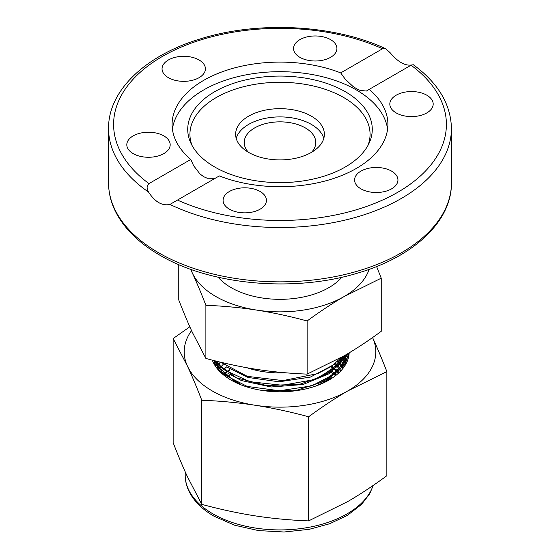 <?xml version="1.0" encoding="UTF-8"?>
<svg xmlns="http://www.w3.org/2000/svg" width="560" height="560" viewBox="0 0 560 560"><rect width="100%" height="100%" fill="white"/><g stroke="black" fill="none" stroke-linecap="round" stroke-linejoin="round"><path stroke-width="0.84" d="M311.374 116.172A44.373 25.62 180 0 1 324.373 134.288A44.373 25.62 180 0 1 280 159.908A44.373 25.62 180 0 1 235.627 134.288A44.373 25.62 180 0 1 263.018 110.621A44.373 25.62 180 0 1 311.374 116.172M323.799 138.404A44.373 25.62 0 0 0 311.374 124.411A44.373 25.62 0 0 0 266.378 118.139A44.373 25.62 0 0 0 236.201 138.404M190.778 159.453A107.905 62.3 180 0 1 172.095 124.411A107.905 62.3 180 0 1 203.7 80.353A107.905 62.3 180 0 1 340.697 72.898L382.536 48.741L385.763 48.79L390.061 52.633C397.81 61.866 404.943 65.982 411.453 64.981L369.222 89.362A107.905 62.3 180 0 1 387.905 124.411A107.905 62.3 180 0 1 330.47 179.473A107.905 62.3 180 0 1 219.303 175.917L169.939 204.421C162.19 206.136 155.057 202.013 148.547 192.066C146.531 188.678 146.664 185.857 148.946 183.603L190.778 159.453L193.627 165.739L199.934 173.915L203.679 176.687L207.165 178.234L215.145 178.318M172.41 129.199A107.905 62.3 180 0 1 203.7 89.943A107.905 62.3 180 0 1 317.429 75.558A107.905 62.3 180 0 1 387.59 129.199M369.222 89.362L366.373 91.049L360.066 90.384L356.321 88.599L352.835 86.303L345.254 79.205L340.697 72.898M417.116 116.158A21.679 12.516 180 0 1 389.823 104.069A21.679 12.516 180 0 1 405.895 91.973A21.679 12.516 180 0 1 433.188 104.062A21.679 12.516 180 0 1 417.116 116.158M223.818 197.092A21.679 12.516 180 0 1 247.59 187.922A21.679 12.516 180 0 1 266.448 200.326A21.679 12.516 180 0 1 265.706 203.574A21.679 12.516 180 0 1 241.934 212.744A21.679 12.516 180 0 1 223.083 200.333A21.679 12.516 180 0 1 223.818 197.092M360.941 188.839A21.679 12.516 180 0 1 354.585 179.991A21.679 12.516 180 0 1 367.969 168.42A21.679 12.516 180 0 1 391.601 171.136A21.679 12.516 180 0 1 397.95 179.991A21.679 12.516 180 0 1 384.566 191.555A21.679 12.516 180 0 1 360.941 188.839M154.105 156.842A21.679 12.516 180 0 1 126.812 144.753A21.679 12.516 180 0 1 142.884 132.657A21.679 12.516 180 0 1 170.177 144.746A21.679 12.516 180 0 1 154.105 156.842M168.399 77.679A21.679 12.516 180 0 1 162.05 68.824A21.679 12.516 180 0 1 175.434 57.26A21.679 12.516 180 0 1 199.059 59.976A21.679 12.516 180 0 1 205.415 68.824A21.679 12.516 180 0 1 192.031 80.395A21.679 12.516 180 0 1 168.399 77.679M294.294 45.241A21.679 12.516 180 0 1 318.066 36.071A21.679 12.516 180 0 1 336.917 48.482A21.679 12.516 180 0 1 336.182 51.723A21.679 12.516 180 0 1 312.41 60.893A21.679 12.516 180 0 1 293.552 48.489A21.679 12.516 180 0 1 294.294 45.241M214.753 91.679A92.274 53.277 180 0 1 326.081 83.188A92.274 53.277 180 0 1 369.166 143.059A92.274 53.277 180 0 1 280 182.623A92.274 53.277 180 0 1 190.834 143.059A92.274 53.277 180 0 1 214.753 91.679M191.996 145.369A90.076 52.003 180 0 1 216.307 97.517A90.076 52.003 180 0 1 323.183 88.655A90.076 52.003 180 0 1 368.004 145.369M308.63 416.773C290.038 411.747 272.23 407.911 255.206 405.265A95.809 55.314 0 0 0 347.746 390.95C335.279 398.153 322.245 406.763 308.63 416.773L308.63 520.891L347.746 501.557C360.206 494.347 373.247 485.744 386.855 475.727L386.855 371.609L347.746 390.95A95.809 55.314 0 0 0 372.554 337.554M201.775 400.246C196.791 387.359 192.024 375.991 187.46 366.156A95.809 55.314 0 0 0 255.206 405.265C238.175 402.64 220.367 400.967 201.775 400.246L201.775 504.364C220.367 509.39 238.175 513.226 255.206 515.872C272.23 518.497 290.038 520.17 308.63 520.891M191.541 330.596A95.809 55.314 0 0 0 187.46 366.156L173.145 338.548L189.826 326.795M372.54 337.519C377.104 347.361 381.878 358.722 386.855 371.609M173.145 338.548L173.145 442.666C178.122 455.553 182.896 466.921 187.46 476.756L201.775 504.364M348.936 352.989L344.722 363.881L336.938 372.68L311.941 385.833L279.538 390.768L247.24 386.428L222.544 373.919L215.803 366.751A69.195 39.949 180 0 1 212.31 360.136M349.174 352.849A69.195 39.949 180 0 1 263.872 390.691L297.206 390.11L326.55 380.555L345.086 364.14L349.041 352.926M349.111 352.884L349.146 353.367M339.178 372.54L338.604 371.994M338.17 371.581L335.475 369.278M334.95 368.865L331.485 366.38M330.421 370.3L331.751 371.161M229.579 369.719L226.646 371.581M226.058 371.994L222.999 374.297M330.421 375.725L331.758 376.593M215.803 366.751A69.195 39.949 0 0 0 263.872 390.691M214.893 360.794L216.377 362.922L236.481 377.853L266.686 385.581L299.978 384.202L328.636 373.954L346.003 357.105L347.487 353.857M347.039 354.123L338.52 365.834L314.461 379.575L282.408 385.28L249.795 381.717L224.196 369.817L215.558 360.962M376.607 266.532L381.234 278.18L344.183 296.506A90.762 52.402 0 0 0 369.124 269.36M344.183 296.506C332.353 303.345 319.998 311.5 307.125 320.971C289.541 316.211 272.664 312.578 256.508 310.065A90.762 52.402 0 0 0 344.183 296.506M256.508 310.065C240.352 307.58 223.475 305.991 205.891 305.305C201.18 293.118 196.658 282.352 192.332 273.014A90.762 52.402 0 0 0 256.508 310.065M190.876 269.36A90.762 52.402 0 0 0 192.332 273.014L190.554 269.248M178.766 264.614L178.766 300.006C183.477 312.193 187.999 322.959 192.332 332.297L205.891 358.449C223.475 363.209 240.352 366.842 256.508 369.355C272.664 371.84 289.541 373.429 307.125 374.115L344.183 355.789C356.006 348.95 368.361 340.795 381.234 331.324L381.234 278.18M307.125 374.115L307.125 320.971M205.891 358.449L205.891 305.305M343.798 356.013L329.462 372.141L318.738 377.972M239.064 383.565L235.193 381.71L217.714 366.59L215.313 361.431M345.373 358.232L345.807 362.054M345.821 362.873L345.772 364.252M342.832 356.566L343.077 357.042M340.592 358.4L341.579 359.856M342.818 361.97L343.07 362.467M217.175 365.225L217.616 364.462M338.24 360.885L339.689 362.614M340.893 364.245L341.579 365.281M342.811 367.402L343.182 368.13M218.834 368.018L219.758 366.772M335.405 363.433L337.365 365.365M338.527 366.639L339.689 368.046M340.893 369.67L341.341 370.328M332.227 366.177L334.565 368.102M335.678 369.117L337.365 370.797M338.52 372.071L339.038 372.673M330.421 370.265L331.212 370.832M332.276 371.637L334.572 373.527M335.678 374.542L336.259 375.095M330.421 375.697L331.569 376.53M335.566 363.3L334.341 364.399L310.31 377.118L279.076 381.808L248.059 377.461L226.926 367.08L248.059 377.461L279.076 381.808L310.31 377.118L334.341 364.399L335.566 363.3M344.505 355.6L337.673 366.611L344.505 355.6M330.904 372.547L329.462 373.562L303.037 384.517L271.138 386.995L241.339 380.527L227.871 373.212L241.339 380.527L271.138 386.995L303.037 384.517L329.462 373.562L330.904 372.547M221.494 367.584L217 361.319L221.494 367.584M345.758 354.872L345.478 357.21L345.758 354.872M345.226 358.477L341.859 366.59L337.687 372.022L341.859 366.59L345.226 358.477M330.855 378.014L323.855 382.361L316.148 385.903L323.855 382.361L330.855 378.014M221.543 373.058L217.714 368.018L214.725 360.752L217.714 368.018L221.543 373.058M345.52 355.012L345.737 356.748L345.52 355.012M345.793 357.497L345.485 362.628L345.793 357.497M345.226 363.902L344.603 366.156L345.226 363.902M214.417 364.581L214.2 360.619L214.417 364.581M344.26 355.747L344.995 358.022L344.26 355.747M345.142 358.617L345.73 362.187L345.142 358.617M345.786 362.936L345.821 364.161L345.786 362.936M214.326 364.42L215.019 360.983L214.326 364.42M342.23 356.909L343.749 359.898L342.23 356.909M343.966 360.416L344.995 363.447L343.966 360.416M345.149 364.042L345.352 364.966L345.149 364.042M215.187 365.827L216.342 362.873L215.187 365.827M216.587 362.355L217.112 361.347L216.587 362.355M340.018 359.044L342.069 362.075L340.018 359.044M342.349 362.558L343.749 365.323L342.349 362.558M343.966 365.848L344.274 366.632L343.966 365.848M216.58 367.787L218.134 365.057L216.58 367.787M218.449 364.574L220.283 362.124L218.449 364.574M337.547 361.55L339.969 364.406L337.547 361.55M340.312 364.861L342.069 367.5L340.312 364.861M342.349 367.983L342.741 368.69L342.349 367.983M218.442 370.006L220.409 367.402L218.442 370.006M220.794 366.94L223.244 364.371L220.794 366.94M334.572 364.112L337.414 366.835L334.572 364.112M337.827 367.283L339.969 369.831L337.827 367.283M340.319 370.286L340.781 370.93L340.319 370.286M220.787 372.372L223.195 369.838L220.787 372.372M223.664 369.397L226.632 366.884L223.664 369.397M331.023 366.695L334.341 369.334L331.023 366.695M334.838 369.775L337.407 372.267L334.838 369.775M337.82 372.715L338.359 373.303L337.82 372.715M223.657 374.822L226.576 372.351L223.657 374.822M227.143 371.917L229.579 370.188L227.143 371.917M331.282 372.309L334.348 374.759L331.282 372.309M334.845 375.2L335.44 375.746L334.845 375.2M227.136 377.335L229.579 375.606L227.136 377.335M331.275 377.734L331.94 378.238L331.275 377.734M220.78 362.243L247.324 376.355L282.94 380.597L317.618 373.639L331.422 366.422L341.481 357.329M247.093 367.78A65.317 37.709 0 0 0 285.523 372.785M218.169 277.235A69.083 39.886 0 0 0 280 299.334A69.083 39.886 0 0 0 341.831 277.235M311.528 152.313A35.798 20.671 0 0 0 315.798 142.52A35.798 20.671 0 0 0 293.699 123.424A35.798 20.671 0 0 0 254.688 127.904A35.798 20.671 0 0 0 244.202 142.52A35.798 20.671 0 0 0 248.472 152.313M411.054 65.212A166.397 96.068 180 0 1 397.663 192.339A166.397 96.068 180 0 1 177.464 200.074M169.939 204.421A171.444 98.98 0 0 0 352.541 218.211A171.444 98.98 0 0 0 451.444 128.527C450.877 104.146 438.025 82.775 412.874 64.414M158.774 252.861A171.444 98.98 180 0 1 108.556 182.868C108.584 193.333 111.209 203.49 116.431 213.346C125.181 229.544 139.643 243.488 159.817 255.171C210.427 285.208 294.238 292.677 357.847 273.049C413.735 256.774 451.899 221.214 451.444 182.868A171.444 98.98 180 0 1 345.611 274.316A171.444 98.98 180 0 1 158.774 252.861M108.556 182.868L108.556 128.527A171.444 98.98 0 0 0 148.547 192.066M148.946 183.603A166.397 96.068 180 0 1 162.337 56.476A166.397 96.068 180 0 1 382.536 48.741M373.1 485.492A94.801 54.733 180 0 1 307.832 527.506A94.801 54.733 180 0 1 212.968 513.891A94.801 54.733 180 0 1 185.199 475.188L185.199 471.807M451.444 182.868L451.444 128.527M385.763 48.79C334.369 24.612 258.699 20.573 200.641 38.808C145.551 55.258 108.115 90.538 108.556 128.527M373.303 485.352L369.649 493.864L361.522 504.434L347.305 515.424L329.637 523.747L309.176 529.333L283.997 532L258.531 530.593L234.626 525.21L214.011 516.194C203.245 509.978 195.342 502.509 190.309 493.787C186.928 487.823 185.227 481.621 185.199 475.188M343.441 356.216L338.331 364.28L318.283 378.154M345.163 355.222L344.393 358.96M343.861 360.563L341.117 366.009L327.859 378.567L318.36 383.551M239.694 383.817L221.984 371.959L215.908 362.285M345.142 355.229L345.317 357.49M342.055 357.007L342.713 358.246M343.784 360.675L344.197 361.858M344.883 364.462L344.974 364.924M216.216 363.748L216.496 363.076M339.927 359.142L341.117 360.864M342.216 362.712L342.72 363.671M343.784 366.107L343.938 366.513M217.567 366.345L218.246 365.183M337.47 361.62L339.115 363.531M340.214 364.973L341.124 366.303M342.223 368.144L342.601 368.858M219.338 368.984L220.493 367.479M337.862 367.479L339.122 368.963M340.214 370.398L340.669 371.049M330.981 366.723L333.746 368.907M337.75 372.778L338.275 373.38M331.233 372.337L333.739 374.332"/></g></svg>
